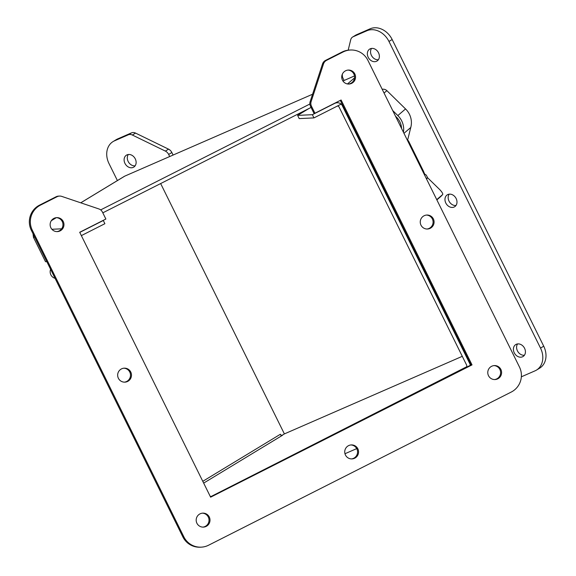 <?xml version="1.0" encoding="UTF-8"?>
<svg xmlns="http://www.w3.org/2000/svg" width="576" height="576" viewBox="0 0 576 576"><rect width="100%" height="100%" fill="white"/><g stroke="black" fill="none" stroke-linecap="round" stroke-linejoin="round"><path stroke-width="0.86" d="M436.738 199.649L442.62 194.602A6.235 1.562 44 0 0 442.649 194.58A6.235 1.562 44 0 0 439.358 189.23L427.702 177.847L426.485 178.891M436.86 199.894L440.64 196.654A6.235 1.562 44 0 0 440.669 196.632A6.235 1.562 44 0 0 440.69 196.603M425.527 174.766L425.628 174.708A1.742 0.425 64.6 0 1 425.65 174.694A1.742 0.425 64.6 0 1 426.73 175.982L427.543 177.631A0.778 0.756 -130.6 0 0 427.702 177.847M425.585 174.737A1.944 0.475 -115.4 0 1 425.563 174.758A1.944 0.475 -115.4 0 1 424.08 172.699L423.454 171.454M407.851 141.185L408.384 140.681L407.686 140.868M400.291 125.892A3.888 3.766 49.4 0 1 401.314 126.266M401.27 127.087A3.888 3.766 49.4 0 1 401.458 127.246A3.089 2.988 49.4 0 0 400.68 126.677M403.445 132.278A18.799 18.194 -130.6 0 0 397.822 115.567L392.71 110.556M395.489 116.186L396.461 117.137A16.654 16.114 49.4 0 1 401.566 128.47M407.52 140.53L410.774 127.476L403.963 133.322M382.205 89.302A5.263 5.09 49.4 0 1 386.87 90.641L405.547 108.943A18.799 18.194 49.4 0 1 410.774 127.476M384.055 93.053L386.87 90.641M50.602 269.28A6.854 6.768 87.3 0 0 55.073 278.338M117.403 180.562L109.001 163.562A18.698 14.976 58.8 0 1 113.076 141.574A18.698 14.976 58.8 0 1 114.502 140.832L128.297 134.813A6.235 4.99 58.8 0 1 132.35 135.029L165.362 151.092A6.235 4.99 58.8 0 1 168.653 154.447L169.69 156.542M348.185 50.177L350.698 39.802A6.235 4.99 58.8 0 1 352.663 37.001A6.235 4.99 58.8 0 1 353.138 36.756L366.934 30.737A18.698 14.976 58.8 0 1 388.966 41.458L540.526 348.113A18.698 14.976 58.8 0 1 536.458 370.102A18.698 14.976 58.8 0 1 535.025 370.843L521.352 376.812M356.724 448.61L344.966 453.737M344.095 80.474L343.058 78.386A6.235 4.99 58.8 0 1 342.432 73.951M281.196 435.845L282.521 435.269A1.793 1.44 -121.2 0 1 280.404 434.239L281.196 435.845M368.208 57.29A7.006 5.609 -121.2 0 0 376.999 61.027A7.006 5.609 -121.2 0 0 378.158 52.128A7.006 5.609 -121.2 0 0 369.734 49.054A7.006 5.609 -121.2 0 0 368.208 57.29M445.817 203.04A7.006 5.609 -121.2 0 0 454.608 206.777A7.006 5.609 -121.2 0 0 455.774 197.878A7.006 5.609 -121.2 0 0 447.343 194.803A7.006 5.609 -121.2 0 0 445.817 203.04M124.956 163.382A7.006 5.609 -121.2 0 0 133.747 167.119A7.006 5.609 -121.2 0 0 134.914 158.22A7.006 5.609 -121.2 0 0 126.482 155.138A7.006 5.609 -121.2 0 0 124.956 163.382M514.253 352.793A7.006 5.609 -121.2 0 0 523.044 356.53A7.006 5.609 -121.2 0 0 524.21 347.638A7.006 5.609 -121.2 0 0 515.779 344.556A7.006 5.609 -121.2 0 0 514.253 352.793M173.102 155.052L171.85 152.51A6.235 4.99 -121.2 0 0 168.552 149.155L135.547 133.092A6.235 4.99 -121.2 0 0 131.494 132.876L117.698 138.895A18.698 14.976 -121.2 0 0 116.266 139.637L113.076 141.574M536.458 370.102L539.647 368.165A18.698 14.976 -121.2 0 0 543.715 346.176L392.162 39.521A18.698 14.976 -121.2 0 0 370.123 28.8L356.328 34.819A6.235 4.99 -121.2 0 0 355.853 35.064L352.663 37.001M462.29 356.321L284.386 433.908L281.981 435.362M284.386 433.908L160.654 183.557M371.534 48.427A7.006 5.609 -121.2 0 0 371.398 55.354A7.006 5.609 -121.2 0 0 378.389 59.717M449.15 194.177A7.006 5.609 -121.2 0 0 449.014 201.103A7.006 5.609 -121.2 0 0 455.998 205.474M128.29 154.512A7.006 5.609 -121.2 0 0 128.153 161.446A7.006 5.609 -121.2 0 0 135.137 165.809M517.579 343.93A7.006 5.609 -121.2 0 0 517.442 350.856A7.006 5.609 -121.2 0 0 524.434 355.226M350.503 50.018L349.517 50.062A18.698 18.461 87.3 0 0 342.13 52.013L325.591 60.379A6.235 6.156 87.3 0 0 322.51 63.979L310.169 101.556A6.235 6.156 87.3 0 0 310.507 106.308L313.949 113.278L314.935 113.234L311.494 106.265A6.235 6.156 -92.7 0 1 311.155 101.506L323.496 63.936A6.235 6.156 -92.7 0 1 326.585 60.336L343.116 51.962A18.698 18.461 -92.7 0 1 367.891 60.336L519.451 366.991A18.698 18.461 -92.7 0 1 511.207 392.076L208.613 545.206A18.698 18.461 -92.7 0 1 183.845 536.832L32.285 230.177A18.698 18.461 -92.7 0 1 40.522 205.092L57.06 196.726A6.235 6.156 -92.7 0 1 61.754 196.394L98.863 208.937A6.235 6.156 -92.7 0 1 102.427 212.062L105.869 219.031L79.704 232.272L210.629 497.182L472.025 364.896L471.038 364.946L210.449 496.814M59.522 196.078L58.529 196.121A6.235 6.156 87.3 0 0 56.074 196.776L39.535 205.142A18.698 18.461 87.3 0 0 31.291 230.22L182.851 536.875A18.698 18.461 87.3 0 0 200.239 547.2L201.226 547.157M340.294 100.404L471.038 364.946M56.225 217.656A7.006 6.919 -92.7 0 1 62.244 221.53A7.006 6.919 -92.7 0 1 56.88 231.617M350.82 444.96A7.006 6.919 -92.7 0 1 356.839 448.826A7.006 6.919 -92.7 0 1 351.482 458.914M123.746 368.194A7.006 6.919 -92.7 0 1 129.766 372.067A7.006 6.919 -92.7 0 1 124.402 382.154M493.862 365.602A7.006 6.919 -92.7 0 1 499.882 369.475A7.006 6.919 -92.7 0 1 494.525 379.555M426.341 215.064A7.006 6.919 -92.7 0 1 432.36 218.938A7.006 6.919 -92.7 0 1 426.996 229.025M347.818 70.099A7.006 6.919 -92.7 0 1 353.837 73.966A7.006 6.919 -92.7 0 1 348.473 84.053M202.27 513.158A7.006 6.919 -92.7 0 1 208.289 517.032A7.006 6.919 -92.7 0 1 202.925 527.119M472.025 364.896L341.107 99.994L314.935 113.234M63.23 221.486A7.006 6.919 -92.7 0 1 57.377 231.61A7.006 6.919 -92.7 0 1 50.141 224.942A7.006 6.919 -92.7 0 1 63.23 221.486M357.833 448.783A7.006 6.919 -92.7 0 1 351.979 458.906A7.006 6.919 -92.7 0 1 344.736 452.239A7.006 6.919 -92.7 0 1 357.833 448.783M130.752 372.017A7.006 6.919 -92.7 0 1 124.898 382.147A7.006 6.919 -92.7 0 1 117.662 375.473A7.006 6.919 -92.7 0 1 130.752 372.017M500.868 369.425A7.006 6.919 -92.7 0 1 495.014 379.555A7.006 6.919 -92.7 0 1 487.778 372.881A7.006 6.919 -92.7 0 1 500.868 369.425M433.346 218.887A7.006 6.919 -92.7 0 1 427.493 229.018A7.006 6.919 -92.7 0 1 420.257 222.343A7.006 6.919 -92.7 0 1 433.346 218.887M354.823 73.922A7.006 6.919 -92.7 0 1 348.97 84.046A7.006 6.919 -92.7 0 1 341.734 77.378A7.006 6.919 -92.7 0 1 354.823 73.922M209.275 516.989A7.006 6.919 -92.7 0 1 203.422 527.112A7.006 6.919 -92.7 0 1 196.186 520.445A7.006 6.919 -92.7 0 1 209.275 516.989M102.809 212.832L311.062 107.438M309.874 104.026L100.663 209.902M80.734 202.81L124.351 176.35A5.386 4.313 58.8 0 1 124.762 176.134L312.574 94.226M342.922 80.986L354.47 75.953M46.822 261.641L45.511 261.698L33.43 237.262L33.026 233.734M466.51 366.847L211.226 496.426A1.793 1.771 -92.7 0 1 210.348 496.613M470.261 365.335L470.261 365.335A5.386 5.213 49.4 0 0 469.764 363.586L342.252 105.588A5.386 5.213 49.4 0 0 341.194 104.112L341.165 104.134C339.271 102.571 337.118 102.319 334.728 103.378L312.372 114.689L313.956 117.9L341.165 104.134M81.454 235.814A1.793 1.771 -92.7 0 1 82.13 235.217L104.882 223.704L103.298 220.493L80.539 232.006A5.386 5.314 87.3 0 0 79.798 232.466M337.356 106.063A1.793 1.735 49.4 0 1 339.106 107.086L466.618 365.076A1.793 1.735 -130.6 0 1 465.84 367.423M308.966 108.497L297.619 115.387L299.203 118.598L313.956 117.9M297.619 115.387L312.372 114.689M440.64 196.654L442.62 194.602M426.362 178.646L427.543 177.631M424.08 172.699L408.305 140.782M397.822 115.567L405.547 108.943M128.297 134.813L131.494 132.876M117.698 138.895L114.502 140.832M543.715 346.176L540.526 348.113M392.162 39.521L388.966 41.458M370.123 28.8L366.934 30.737M356.328 34.819L353.138 36.756M171.85 152.51L168.653 154.447M168.552 149.155L165.362 151.092M135.547 133.092L132.35 135.029M325.591 60.379L326.585 60.336M343.116 51.962L342.13 52.013M183.845 536.832L182.851 536.875M32.285 230.177L31.291 230.22M40.522 205.092L39.535 205.142M57.06 196.726L56.074 196.776M311.494 106.265L310.507 106.308M311.155 101.506L310.169 101.556M323.496 63.936L322.51 63.979M34.74 237.197L33.43 237.262M61.632 228.816L51.89 229.277M124.762 176.134L80.777 202.817M56.311 217.663L51.307 220.694M347.472 83.952L354.521 77.904M203.666 483.098L282.521 435.269M211.226 496.426L210.276 496.469M202.788 481.32L280.404 434.239M470.189 363.218L469.764 363.586M342.677 105.228L342.252 105.588M335.182 102.989L334.728 103.378M440.669 196.632L442.649 194.58M423.691 171.655L408.384 140.681M51.35 220.63L56.254 217.656"/></g></svg>
